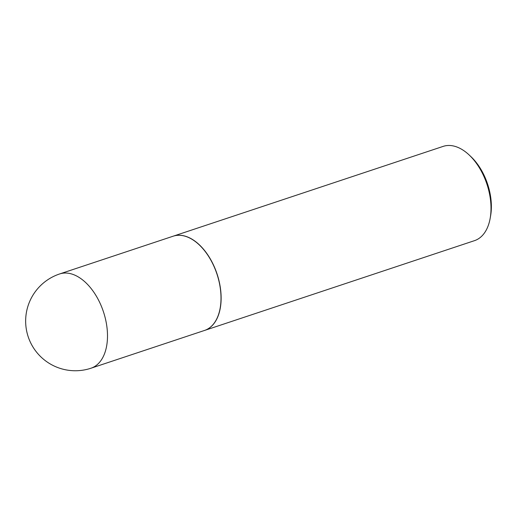 <?xml version="1.0" encoding="UTF-8"?>
<svg xmlns="http://www.w3.org/2000/svg" width="517" height="517" viewBox="0 0 517 517"><rect width="100%" height="100%" fill="white"/><g stroke="black" fill="none" stroke-linecap="round" stroke-linejoin="round"><path stroke-width="0.78" d="M59.642 273.952L173.156 236.198A49.671 29.611 71.6 0 1 192.718 239.739A49.671 29.611 71.6 0 1 220.404 289.042A49.671 29.611 71.6 0 1 204.506 330.453L90.998 368.214A49.671 29.611 71.6 0 0 107.265 341.298A49.671 29.611 71.6 0 0 79.211 277.493A49.671 29.611 71.6 0 0 59.642 273.952A49.671 49.671 0 0 0 25.85 316.669A49.671 49.671 0 0 0 90.998 368.214M173.214 236.179A49.671 29.611 71.6 0 1 173.279 236.159A49.671 29.611 71.6 0 1 206.897 253.595A49.671 29.611 71.6 0 1 220.895 303.505A49.671 29.611 71.6 0 1 204.629 330.415A49.671 29.611 71.6 0 1 204.57 330.434M173.279 236.159L443.153 146.389A49.671 29.611 71.6 0 1 469.203 155.016A49.671 29.611 71.6 0 1 490.775 213.734A49.671 29.611 71.6 0 1 490.2 218.135A49.671 29.611 71.6 0 1 474.509 240.651L204.629 330.415M469.203 155.016L470.961 156.677A46.491 27.718 71.6 0 1 491.15 211.634A46.491 27.718 71.6 0 1 490.614 215.757L490.2 218.135"/></g></svg>
